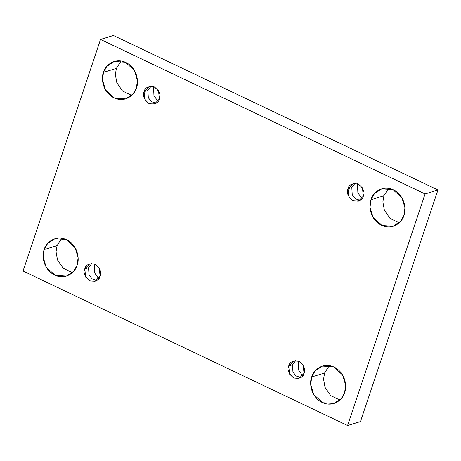 <?xml version="1.0" encoding="UTF-8"?>
<svg xmlns="http://www.w3.org/2000/svg" width="461" height="461" viewBox="0 0 461 461"><rect width="100%" height="100%" fill="white"/><g stroke="black" fill="none" stroke-linecap="round" stroke-linejoin="round"><path stroke-width="0.69" d="M44.204 249.58L43.196 257.14L46.221 267.207L55.234 275.373L66.39 276.11L73.72 271.264L77.096 265.242C76.019 270.74 66.972 280.691 54.721 275.136C42.625 269.097 41.807 254.449 44.204 249.58C45.276 244.082 54.329 234.13 66.58 239.685C78.67 245.725 79.494 260.373 77.096 265.242L78.105 257.682L75.08 247.615L66.067 239.449L54.911 238.712L47.581 243.558L44.204 249.58L57.083 245.627L44.204 249.58M72.377 272.658L63.192 268.244L57.516 259.981L56.046 251.787L57.083 245.627L56.046 251.787L57.516 259.981L63.192 268.244L72.377 272.658M311.722 376.954L310.714 384.514L313.739 394.581L322.752 402.741L333.908 403.484L341.238 398.638L344.615 392.616C343.543 398.114 334.49 408.06 322.239 402.511C310.149 396.472 309.325 381.823 311.722 376.954C312.794 371.457 321.847 361.505 334.098 367.06C346.188 373.099 347.012 387.747 344.615 392.616L345.623 385.056L342.598 374.989L333.585 366.823L322.429 366.08L315.099 370.932L311.722 376.954L324.602 373.001L311.722 376.954M339.895 400.027L330.71 395.619L325.034 387.355L323.564 379.161L324.602 373.001L323.564 379.161L325.034 387.355L330.71 395.619L339.895 400.027M103.506 72.337L102.498 79.897L105.523 89.964L114.541 98.13L125.697 98.873L133.022 94.021L136.398 87.999C135.327 93.497 126.279 103.448 114.023 97.893C101.933 91.854 101.115 77.206 103.506 72.337C104.584 66.839 113.631 56.893 125.882 62.442C137.977 68.482 138.796 83.13 136.398 87.999L137.407 80.439L134.382 70.372L125.369 62.206L114.213 61.469L106.889 66.315L103.506 72.337L116.385 68.384L103.506 72.337M131.679 95.415L122.493 91.001L116.823 82.738L115.354 74.544L116.385 68.384L115.354 74.544L116.823 82.738L122.493 91.001L131.679 95.415M371.024 199.711L370.016 207.271L373.041 217.338L382.06 225.504L393.216 226.242L400.54 221.395L403.917 215.373C402.845 220.871 393.798 230.823 381.541 225.268C369.451 219.229 368.633 204.58 371.024 199.711C372.102 194.214 381.149 184.262 393.406 189.817C405.496 195.856 406.314 210.504 403.917 215.373L404.931 207.813L401.9 197.746L392.887 189.58L381.731 188.837L374.407 193.689L371.024 199.711L383.904 195.758L371.024 199.711M399.197 222.79L390.012 218.376L384.341 210.112L382.872 201.918L383.904 195.758L382.872 201.918L384.341 210.112L390.012 218.376L399.197 222.79M362 198.599L357.874 192.784L357.436 183.732L357.874 192.784L362 198.599M348.003 188.751L348.942 196.974L353.149 200.783L358.358 201.129L363.354 196.058C362.479 200.178 358.998 201.716 352.913 200.673C347.894 196.426 346.257 192.45 348.003 188.751C348.873 184.631 352.354 183.092 358.445 184.135C363.464 188.382 365.095 192.352 363.354 196.058L362.409 187.834L358.203 184.02L352.999 183.674L348.003 188.751L351.806 187.581L348.003 188.751M360.174 200.276L355.448 198.766L352.244 194.842L351.806 187.581L354.982 183.363L351.806 187.581L352.244 194.842L355.448 198.766L360.174 200.276M158.071 101.501L153.945 95.686L153.507 86.633L153.945 95.686L158.071 101.501M144.074 91.653L145.013 99.881L149.22 103.69L154.429 104.036L159.425 98.959C158.549 103.08 155.069 104.618 148.984 103.581C143.965 99.328 142.328 95.358 144.074 91.653C144.944 87.532 148.425 85.994 154.516 87.037C159.535 91.284 161.171 95.26 159.425 98.959L158.48 90.736L154.274 86.927L149.07 86.582L144.074 91.653L147.877 90.483L144.074 91.653M156.25 103.183L151.519 101.668L148.315 97.744L147.877 90.483L151.058 86.265L147.877 90.483L148.315 97.744L151.519 101.668L156.25 103.183M98.763 278.744L94.643 272.929L94.2 263.876L94.643 272.929L98.763 278.744M84.772 268.896L85.711 277.119L89.918 280.933L95.122 281.279L100.118 276.202C99.248 280.323 95.767 281.861 89.676 280.818C84.663 276.571 83.026 272.601 84.772 268.896C85.642 264.775 89.123 263.237 95.214 264.28C100.227 268.527 101.864 272.503 100.118 276.202L99.178 267.979L94.972 264.17L89.768 263.825L84.772 268.896L88.575 267.726L84.772 268.896M88.575 267.726L89.013 274.987L92.217 278.911L96.943 280.421L92.217 278.911L89.013 274.987L88.575 267.726L91.751 263.508M302.693 375.836L298.572 370.027L298.129 360.975L298.572 370.027L302.693 375.836M288.701 365.994L289.641 374.217L293.847 378.026L299.051 378.372L304.047 373.301C303.177 377.421 299.696 378.959 293.605 377.916C288.592 373.669 286.955 369.693 288.701 365.994C289.571 361.873 293.052 360.335 299.143 361.372C304.156 365.619 305.793 369.595 304.047 373.301L303.108 365.072L298.901 361.263L293.692 360.917L288.701 365.994L292.505 364.824L288.701 365.994M300.872 377.519L296.146 376.009L292.942 372.085L292.505 364.824L295.68 360.606L292.505 364.824L292.942 372.085L296.146 376.009L300.872 377.519M100.538 39.421L425.071 193.937L437.95 189.984L113.418 35.468L100.538 39.421L113.418 35.468L437.95 189.984L425.071 193.937L347.582 425.532L360.462 421.579L437.95 189.984L360.462 421.579L347.582 425.532L23.05 271.016L100.538 39.421L23.05 271.016L347.582 425.532L425.071 193.937L100.538 39.421M61.803 238.21L57.083 245.627L61.803 238.21M329.321 365.585L324.602 373.001L329.321 365.585M121.105 60.973L116.385 68.384L121.105 60.973M388.623 188.342L383.904 195.758L388.623 188.342"/></g></svg>
